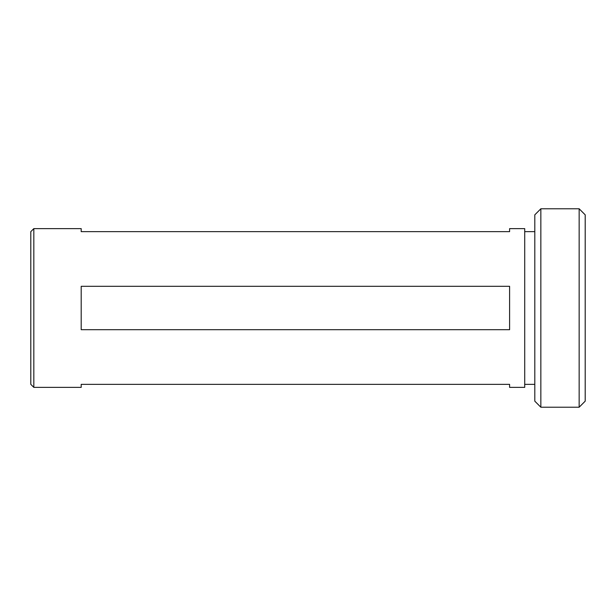 <?xml version="1.0" encoding="UTF-8"?>
<svg xmlns="http://www.w3.org/2000/svg" width="616" height="616" viewBox="0 0 616 616"><rect width="100%" height="100%" fill="white"/><g stroke="black" fill="none" stroke-linecap="round" stroke-linejoin="round"><path stroke-width="0.92" d="M540.848 407.215L534.803 401.162L534.803 214.838L540.848 208.785L540.848 407.215L579.155 407.215L579.155 208.785L540.848 208.785M579.155 208.785L585.2 214.838L585.2 401.162L579.155 407.215M81.197 387.372L81.197 384.346L509.601 384.346L509.601 387.372L524.716 387.372L524.716 228.628L509.601 228.628L509.601 231.655L81.197 231.655L81.197 228.628L33.826 228.628L33.826 387.372L81.197 387.372M509.601 308L509.601 329.699L81.197 329.699L81.197 286.301L509.601 286.301L509.601 308M33.826 228.628L30.8 231.655L30.8 384.346L33.826 387.372M524.716 384.346L534.803 384.346M524.716 231.655L534.803 231.655"/></g></svg>
